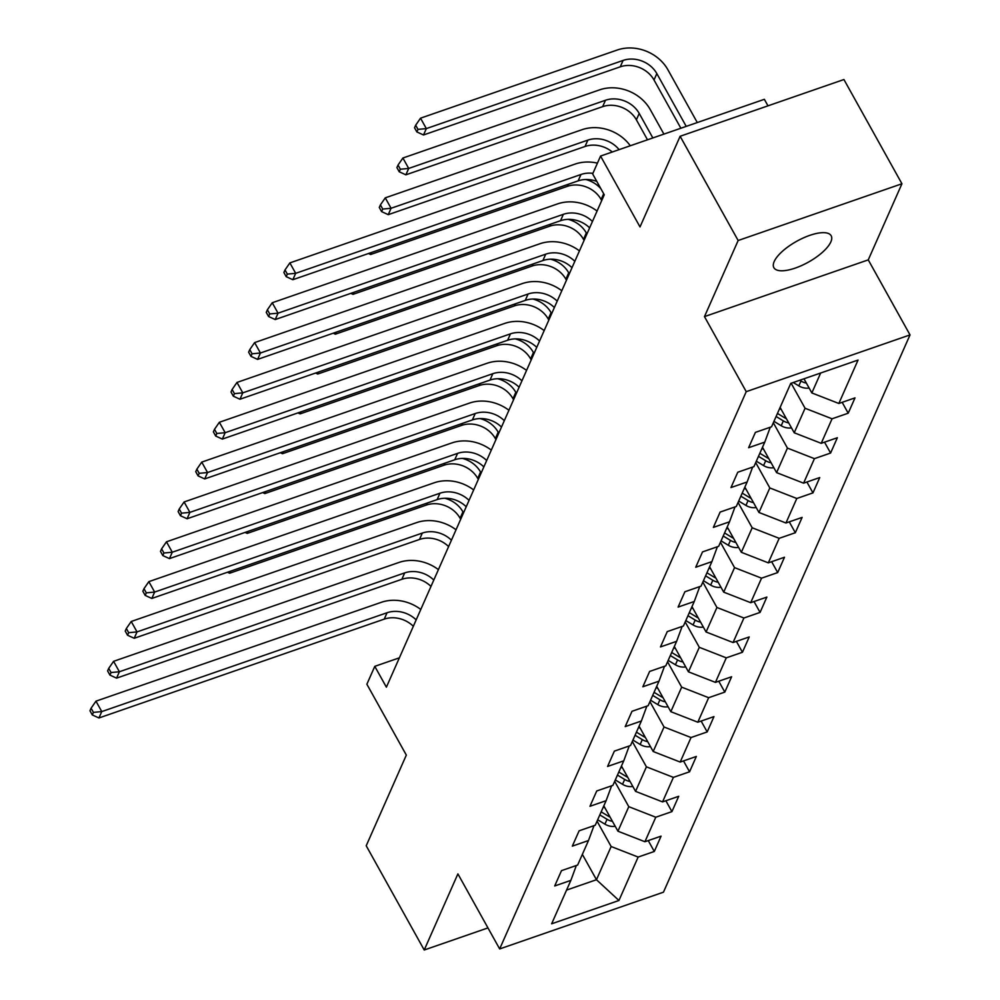 <?xml version="1.0" encoding="UTF-8"?>
<svg xmlns="http://www.w3.org/2000/svg" width="1000" height="1000" viewBox="0 0 1000 1000"><rect width="100%" height="100%" fill="white"/><g stroke="black" fill="none" stroke-linecap="round" stroke-linejoin="round"><path stroke-width="1.5" d="M774.188 261.537A32.8 11.95 150.9 0 0 773.875 267.675A32.8 11.95 150.9 0 0 801.8 265.462A32.8 11.95 150.9 0 0 830.85 241.9A32.8 11.95 150.9 0 0 831.175 235.775A32.8 11.95 150.9 0 0 803.25 237.975A32.8 11.95 150.9 0 0 774.188 261.537M767.987 105.838L764.35 99.312L600.562 156.062L592.65 173.938L604.263 194.788L386.388 687.188L374.787 666.35L366.875 684.225L406.325 755.1L366.213 845.763L424.225 950L487.962 927.913M901.938 183.762L843.925 79.525L680.125 136.275L738.15 240.512L704.475 316.613L746.237 391.662L910.025 334.913L868.263 259.875L901.938 183.762L738.15 240.512M746.237 391.662L499.663 948.938L663.45 892.188L910.025 334.913M618.938 900.487L638.15 857.062L654.3 851.462L661.087 836.137L644.925 841.737L655.775 817.225L671.925 811.625L678.713 796.3L662.55 801.9L673.4 777.375L689.562 771.787L696.338 756.462L680.188 762.062L691.025 737.537L707.188 731.938L713.962 716.612L697.812 722.212L708.662 697.7L724.812 692.1L731.6 676.775L715.438 682.375L726.287 657.85L742.45 652.262L749.225 636.938L733.062 642.537L743.913 618.013L760.075 612.413L766.85 597.087L750.7 602.688L761.55 578.175L777.7 572.575L784.488 557.25L768.325 562.85L779.175 538.325L795.325 532.737L802.113 517.413L785.95 523L796.8 498.488L812.962 492.887L819.737 477.562L803.587 483.162L814.425 458.65L830.588 453.05L837.362 437.725L821.213 443.325L832.062 418.8L848.213 413.2L855 397.887L838.838 403.475L858.05 360.062L790.763 383.375L771.55 426.788L755.4 432.388L748.612 447.713L764.775 442.113L753.925 466.637L737.763 472.238L730.987 487.55L747.15 481.962L736.3 506.475L720.138 512.075L713.363 527.4L729.513 521.8L718.662 546.312L702.513 551.912L695.725 567.238L711.888 561.638L701.038 586.163L684.887 591.763L678.1 607.087L694.262 601.487L683.413 626L667.25 631.6L660.475 646.925L676.625 641.325L665.788 665.837L649.625 671.438L642.85 686.762L659 681.162L648.15 705.688L632 711.287L625.212 726.612L641.375 721.012L630.525 745.525L614.362 751.125L607.587 766.45L623.75 760.85L612.9 785.375L596.737 790.962L589.963 806.287L606.112 800.688L595.262 825.212L579.113 830.812L572.325 846.137L588.488 840.537L577.638 865.05L561.487 870.65L554.7 885.975L570.862 880.375L551.65 923.8L618.938 900.487L596.462 879.725L611.15 846.525L597.05 821.175M791.15 383.237L805.075 408.263L794.225 432.775L780.113 407.438M770.263 427.238L764.775 442.113M832.062 418.8L805.075 408.263M821.213 443.325L794.225 432.775M773.337 422.762L787.438 448.1L776.587 472.625L762.487 447.275M752.638 467.075L747.15 481.962M814.425 458.65L787.438 448.1M803.587 483.162L776.587 472.625M755.713 462.6L769.812 487.95L758.962 512.463L744.862 487.125M735.013 506.925L729.513 521.8M796.8 498.488L769.812 487.95M785.95 523L758.962 512.463M738.075 502.45L752.188 527.788L741.338 552.3L727.225 526.962M717.387 546.763L711.888 561.638M779.175 538.325L752.188 527.788M768.325 562.85L741.338 552.3M720.45 542.288L734.55 567.625L723.713 592.15L709.6 566.8M699.75 586.6L694.262 601.487M761.55 578.175L734.55 567.625M750.7 602.688L723.713 592.15M702.825 582.125L716.925 607.475L706.075 631.987L691.975 606.65M682.125 626.45L676.625 641.325M743.913 618.013L716.925 607.475M733.062 642.537L706.075 631.987M685.188 621.975L699.3 647.312L688.45 671.825L674.35 646.488M664.5 666.287L659 681.162M726.287 657.85L699.3 647.312M715.438 682.375L688.45 671.825M667.562 661.812L681.675 687.15L670.825 711.675L656.712 686.338M646.862 706.125L641.375 721.012M708.662 697.7L681.675 687.15M697.812 722.212L670.825 711.675M649.938 701.65L664.038 727L653.188 751.513L639.087 726.175M629.237 745.975L623.75 760.85M691.025 737.537L664.038 727M680.188 762.062L653.188 751.513M632.312 741.5L646.413 766.838L635.562 791.363L621.462 766.012M611.613 785.812L606.112 800.688M673.4 777.375L646.413 766.838M662.55 801.9L635.562 791.363M614.675 781.338L628.787 806.675L617.938 831.2L603.825 805.863M593.987 825.662L588.488 840.537M655.775 817.225L628.787 806.675M644.925 841.737L617.938 831.2M582.362 854.388L596.462 879.725L566.562 890.088M576.35 865.5L570.862 880.375M638.15 857.062L611.15 846.525M600.562 156.062L640.013 226.938L680.125 136.275M499.663 948.938L457.9 873.888L424.225 950M399.375 657.825L374.787 666.35M803.975 378.8L811.85 392.938L820.662 373.013M838.838 403.475L811.85 392.938M654.3 851.462L648.25 840.588M671.925 811.625L665.875 800.75M689.562 771.787L683.5 760.9M707.188 731.938L701.137 721.062M724.812 692.1L718.763 681.225M742.45 652.262L736.388 641.375M760.075 612.413L754.025 601.538M777.7 572.575L771.65 561.7M795.325 532.737L789.275 521.85M812.962 492.887L806.9 482.013M830.588 453.05L824.538 442.175M848.213 413.2L842.163 402.325M704.475 316.613L868.263 259.875M413.338 626.275A25.625 21.488 23.9 0 0 384.237 619.125L98.938 717.975L101.762 711.587L93.425 712.375L91.1 708.2L89.975 710.763L92.287 714.925L93.425 712.375M416.163 619.888A25.625 21.488 23.9 0 0 387.062 612.737L101.762 711.587L95.962 701.162L381.262 602.325A38.438 32.225 -156.1 0 1 420.775 609.462M95.962 701.162L91.1 708.2M92.287 714.925L98.938 717.975M605.05 808.037L603.325 807M615.212 826.3A13.575 11.387 -156.1 0 1 604.913 824.15L597.675 819.762M610.1 817.125A13.575 11.387 -156.1 0 1 608.413 816.225L601.175 811.85M599.825 814.912L607.062 819.3A13.575 11.387 23.9 0 0 612.45 821.35M460.675 519.288L460.1 518.25A25.625 21.488 23.9 0 0 426.362 505.062L229.6 573.237L230.5 571.188M463.5 512.9L462.925 511.863A25.625 21.488 23.9 0 0 444.762 498.25M227.438 572.25L229.6 573.237M430.975 586.425A25.625 21.488 23.9 0 0 401.863 579.288L116.562 678.138L119.388 671.75L111.05 672.525L108.725 668.363L107.6 670.913L109.925 675.088L111.05 672.525M433.8 580.05A25.625 21.488 23.9 0 0 404.688 572.9L119.388 671.75L113.588 661.325L398.888 562.475A38.438 32.225 -156.1 0 1 438.4 569.625M113.588 661.325L108.725 668.363M109.925 675.088L116.562 678.138M448.6 546.587A25.625 21.488 23.9 0 0 419.5 539.45L134.2 638.288L137.025 631.9L128.675 632.688L126.363 628.513L125.225 631.075L127.55 635.237L128.675 632.688M451.425 540.2A25.625 21.488 23.9 0 0 422.325 533.062L137.025 631.9L131.225 621.487L416.525 522.638A38.438 32.225 -156.1 0 1 456.037 529.788M131.225 621.487L126.363 628.513M127.55 635.237L134.2 638.288M622.675 768.2L620.95 767.15M632.837 786.462A13.575 11.387 -156.1 0 1 622.537 784.312L615.3 779.925M627.725 777.275A13.575 11.387 -156.1 0 1 626.038 776.388L618.812 772.013M617.45 775.075L624.688 779.45A13.575 11.387 23.9 0 0 630.087 781.513M478.312 479.45L477.725 478.4A25.625 21.488 23.9 0 0 443.988 465.225L247.225 533.4L248.125 531.35M481.138 473.062L480.55 472.025A25.625 21.488 23.9 0 0 462.4 458.4M245.062 532.413L247.225 533.4M640.3 728.35L638.587 727.312M650.462 746.612A13.575 11.387 -156.1 0 1 640.163 744.463L632.938 740.088M645.362 737.438A13.575 11.387 -156.1 0 1 643.675 736.55L636.438 732.163M635.075 735.238L642.312 739.613A13.575 11.387 23.9 0 0 647.712 741.675M495.938 439.6L495.35 438.562A25.625 21.488 23.9 0 0 461.625 425.387L264.85 493.562L265.763 491.5M498.762 433.225L498.175 432.175A25.625 21.488 23.9 0 0 480.025 418.562M262.7 492.562L264.85 493.562M466.225 506.75A25.625 21.488 23.9 0 0 437.125 499.6L151.825 598.45L154.65 592.062L146.312 592.85L143.988 588.675L142.85 591.225L145.175 595.4L146.312 592.85M469.05 500.363A25.625 21.488 23.9 0 0 439.95 493.212L154.65 592.062L148.85 581.638L434.15 482.8A38.438 32.225 -156.1 0 1 473.663 489.938M148.85 581.638L143.988 588.675M145.175 595.4L151.825 598.45M483.85 466.9A25.625 21.488 23.9 0 0 454.75 459.762L169.45 558.612L172.275 552.225L163.938 553L161.612 548.837L160.487 551.388L162.8 555.562L163.938 553M486.675 460.525A25.625 21.488 23.9 0 0 457.575 453.375L172.275 552.225L166.475 541.8L451.775 442.95A38.438 32.225 -156.1 0 1 491.287 450.1M166.475 541.8L161.612 548.837M162.8 555.562L169.45 558.612M501.488 427.062A25.625 21.488 23.9 0 0 472.388 419.925L187.075 518.763L189.9 512.375L181.562 513.162L179.237 508.988L178.113 511.55L180.438 515.712L181.562 513.162M504.312 420.675A25.625 21.488 23.9 0 0 475.213 413.537L189.9 512.375L184.1 501.962L469.412 403.113A38.438 32.225 -156.1 0 1 508.925 410.262M184.1 501.962L179.237 508.988M180.438 515.712L187.075 518.763M657.925 688.512L656.213 687.475M668.1 706.775A13.575 11.387 -156.1 0 1 657.8 704.625L650.562 700.238M662.987 697.6A13.575 11.387 -156.1 0 1 661.3 696.7L654.062 692.325M652.712 695.387L659.95 699.775A13.575 11.387 23.9 0 0 665.337 701.825M513.562 399.762L512.987 398.725A25.625 21.488 23.9 0 0 479.25 385.538L282.475 453.713L283.387 451.662M516.388 393.375L515.812 392.337A25.625 21.488 23.9 0 0 497.65 378.725M280.325 452.725L282.475 453.713M675.562 648.675L673.838 647.625M685.725 666.938A13.575 11.387 -156.1 0 1 675.425 664.775L668.188 660.4M680.612 657.75A13.575 11.387 -156.1 0 1 678.925 656.862L671.688 652.487M670.337 655.55L677.575 659.925A13.575 11.387 23.9 0 0 682.975 661.988M531.188 359.925L530.612 358.875A25.625 21.488 23.9 0 0 496.875 345.7L300.113 413.875L301.012 411.825M534.012 353.537L533.438 352.5A25.625 21.488 23.9 0 0 515.275 338.875M297.95 412.887L300.113 413.875M693.188 608.825L691.475 607.788M703.35 627.087A13.575 11.387 -156.1 0 1 693.05 624.938L685.812 620.562M698.238 617.913A13.575 11.387 -156.1 0 1 696.562 617.025L689.325 612.638M687.962 615.7L695.2 620.087A13.575 11.387 23.9 0 0 700.6 622.15M548.825 320.075L548.237 319.037A25.625 21.488 23.9 0 0 514.5 305.863L317.738 374.038L318.65 371.975M551.65 313.688L551.062 312.65A25.625 21.488 23.9 0 0 532.913 299.037M315.575 373.038L317.738 374.038M710.812 568.987L709.1 567.95M720.975 587.25A13.575 11.387 -156.1 0 1 710.688 585.1L703.45 580.712M715.875 578.062A13.575 11.387 -156.1 0 1 714.188 577.175L706.95 572.8M705.6 575.862L712.825 580.25A13.575 11.387 23.9 0 0 718.225 582.3M566.45 280.238L565.875 279.2A25.625 21.488 23.9 0 0 532.137 266.012L335.363 334.188L336.275 332.137M569.275 273.85L568.7 272.812A25.625 21.488 23.9 0 0 550.538 259.2M333.212 333.2L335.363 334.188M728.45 529.15L726.725 528.1M738.612 547.413A13.575 11.387 -156.1 0 1 728.312 545.25L721.075 540.875M733.5 538.225A13.575 11.387 -156.1 0 1 731.812 537.337L724.575 532.962M723.225 536.025L730.462 540.4A13.575 11.387 23.9 0 0 735.85 542.463M584.075 240.4L583.5 239.35A25.625 21.488 23.9 0 0 549.763 226.175L353 294.35L353.9 292.3M586.9 234.013L586.325 232.963A25.625 21.488 23.9 0 0 568.162 219.35M350.838 293.363L353 294.35M746.075 489.3L744.35 488.263M756.237 507.562A13.575 11.387 -156.1 0 1 745.938 505.412L738.7 501.037M751.125 498.387A13.575 11.387 -156.1 0 1 749.438 497.5L742.212 493.113M740.85 496.175L748.088 500.562A13.575 11.387 23.9 0 0 753.487 502.625M601.712 200.55L601.125 199.513A25.625 21.488 23.9 0 0 567.388 186.337L370.625 254.5L371.525 252.45M600.938 188.812A25.625 21.488 23.9 0 0 585.8 179.513M368.462 253.512L370.625 254.5M763.7 449.462L761.988 448.425M773.863 467.725A13.575 11.387 -156.1 0 1 763.562 465.575L756.338 461.188M768.763 458.537A13.575 11.387 -156.1 0 1 767.075 457.65L759.837 453.275M758.475 456.337L765.713 460.725A13.575 11.387 23.9 0 0 771.112 462.775M612.3 152A25.625 21.488 23.9 0 0 585.025 146.488L388.25 214.662L391.075 208.275L382.738 209.062L380.412 204.887L379.288 207.45L381.6 211.612L382.738 209.062M619.113 149.637A25.625 21.488 23.9 0 0 587.85 140.113L391.075 208.275L385.275 197.85L582.038 129.688A38.438 32.225 -156.1 0 1 630.3 145.762M385.275 197.85L380.412 204.887M381.6 211.612L388.25 214.662M781.325 409.625L779.613 408.575M791.5 427.887A13.575 11.387 -156.1 0 1 781.2 425.725L773.962 421.35M652.85 137.95L639.212 113.438A25.625 21.488 23.9 0 0 605.475 100.262L408.7 168.438L402.9 158.012L599.675 89.838A38.438 32.225 -156.1 0 1 650.275 109.612L663.913 134.113M786.388 418.7A13.575 11.387 -156.1 0 1 784.7 417.812L777.463 413.438M776.112 416.5L783.35 420.875A13.575 11.387 23.9 0 0 788.737 422.938M647.5 139.8L636.388 119.825A25.625 21.488 23.9 0 0 602.65 106.65L405.875 174.825L408.7 168.438L400.363 169.225L398.038 165.05L396.912 167.6L399.237 171.775L400.363 169.225M402.9 158.012L398.038 165.05M399.237 171.775L405.875 174.825M809.125 388.038A13.575 11.387 -156.1 0 1 798.825 385.887L793.25 382.512M686.225 126.388L656.838 73.6A25.625 21.488 23.9 0 0 623.1 60.425L426.337 128.6L420.538 118.175L617.3 50A38.438 32.225 -156.1 0 1 667.9 69.763L697.288 122.55M799.712 380.275L800.975 381.037A13.575 11.387 23.9 0 0 806.375 383.088M680.875 128.238L654.013 79.987A25.625 21.488 23.9 0 0 620.275 66.812L423.512 134.975L426.337 128.6L417.987 129.375L415.675 125.213L414.538 127.762L416.863 131.938L417.987 129.375M420.538 118.175L415.675 125.213M416.863 131.938L423.512 134.975M519.113 387.225A25.625 21.488 23.9 0 0 490.012 380.075L204.713 478.925L207.537 472.537L199.188 473.325L196.875 469.15L195.738 471.7L198.062 475.875L199.188 473.325M521.938 380.838A25.625 21.488 23.9 0 0 492.837 373.688L207.537 472.537L201.737 462.113L487.038 363.275A38.438 32.225 -156.1 0 1 526.55 370.412M201.737 462.113L196.875 469.15M198.062 475.875L204.713 478.925M536.737 347.375A25.625 21.488 23.9 0 0 507.638 340.238L222.338 439.087L225.162 432.7L216.825 433.475L214.5 429.312L213.375 431.863L215.688 436.037L216.825 433.475M539.562 341A25.625 21.488 23.9 0 0 510.462 333.85L225.162 432.7L219.363 422.275L504.663 323.425A38.438 32.225 -156.1 0 1 544.175 330.575M219.363 422.275L214.5 429.312M215.688 436.037L222.338 439.087M554.375 307.538A25.625 21.488 23.9 0 0 525.262 300.387L239.963 399.237L242.787 392.85L234.45 393.638L232.125 389.462L231 392.025L233.325 396.188L234.45 393.638M557.2 301.15A25.625 21.488 23.9 0 0 528.088 294.012L242.787 392.85L236.988 382.438L522.288 283.587A38.438 32.225 -156.1 0 1 561.8 290.738M236.988 382.438L232.125 389.462M233.325 396.188L239.963 399.237M572 267.7A25.625 21.488 23.9 0 0 542.9 260.55L257.6 359.4L260.425 353.013L252.075 353.8L249.762 349.625L248.625 352.175L250.95 356.35L252.075 353.8M574.825 261.312A25.625 21.488 23.9 0 0 545.725 254.163L260.425 353.013L254.625 342.587L539.925 243.738A38.438 32.225 -156.1 0 1 579.438 250.888M254.625 342.587L249.762 349.625M250.95 356.35L257.6 359.4M589.625 227.85A25.625 21.488 23.9 0 0 560.525 220.712L275.225 319.55L278.05 313.175L269.713 313.95L267.387 309.788L266.25 312.337L268.575 316.512L269.713 313.95M592.45 221.475A25.625 21.488 23.9 0 0 563.35 214.325L278.05 313.175L272.25 302.75L557.55 203.9A38.438 32.225 -156.1 0 1 597.062 211.05M272.25 302.75L267.387 309.788M268.575 316.512L275.225 319.55M596.8 181.4A25.625 21.488 23.9 0 0 578.15 180.863L292.85 279.713L295.675 273.325L287.337 274.113L285.012 269.938L283.888 272.5L286.2 276.663L287.337 274.113M592.913 173.35A25.625 21.488 23.9 0 0 580.975 174.488L295.675 273.325L289.875 262.9L575.175 164.062A38.438 32.225 -156.1 0 1 597.438 163.137M289.875 262.9L285.012 269.938M286.2 276.663L292.85 279.713M384.237 619.125L387.062 612.737M608.413 816.225L608.938 815.037M604.913 824.15L607.062 819.3M460.1 518.25L462.925 511.863M426.362 505.062L427.275 503.013M401.863 579.288L404.688 572.9M419.5 539.45L422.325 533.062M626.038 776.388L626.575 775.2M622.537 784.312L624.688 779.45M477.725 478.4L480.55 472.025M443.988 465.225L444.9 463.175M643.675 736.55L644.2 735.35M640.163 744.463L642.312 739.613M495.35 438.562L498.175 432.175M461.625 425.387L462.525 423.338M437.125 499.6L439.95 493.212M454.75 459.762L457.575 453.375M472.388 419.925L475.213 413.537M661.3 696.7L661.825 695.512M657.8 704.625L659.95 699.775M512.987 398.725L515.812 392.337M479.25 385.538L480.15 383.488M678.925 656.862L679.45 655.675M675.425 664.775L677.575 659.925M530.612 358.875L533.438 352.5M496.875 345.7L497.788 343.65M696.562 617.025L697.087 615.825M693.05 624.938L695.2 620.087M548.237 319.037L551.062 312.65M514.5 305.863L515.413 303.812M714.188 577.175L714.712 575.988M710.688 585.1L712.825 580.25M565.875 279.2L568.7 272.812M532.137 266.012L533.038 263.962M731.812 537.337L732.337 536.15M728.312 545.25L730.462 540.4M583.5 239.35L586.325 232.963M549.763 226.175L550.675 224.125M749.438 497.5L749.975 496.3M745.938 505.412L748.088 500.562M601.125 199.513L603.675 193.75M567.388 186.337L568.3 184.288M767.075 457.65L767.6 456.463M763.562 465.575L765.713 460.725M585.025 146.488L587.85 140.113M784.7 417.812L785.225 416.625M781.2 425.725L783.35 420.875M636.388 119.825L639.212 113.438M602.65 106.65L605.475 100.262M798.825 385.887L800.975 381.037M654.013 79.987L656.838 73.6M620.275 66.812L623.1 60.425M490.012 380.075L492.837 373.688M507.638 340.238L510.462 333.85M525.262 300.387L528.088 294.012M542.9 260.55L545.725 254.163M560.525 220.712L563.35 214.325M578.15 180.863L580.975 174.488"/></g></svg>
